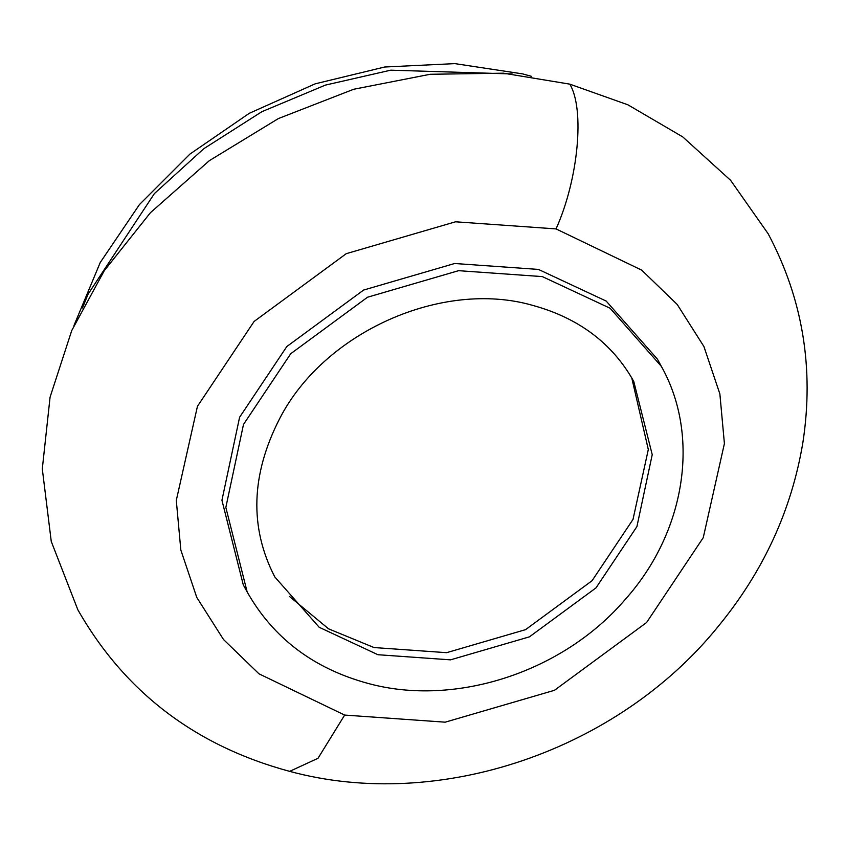 <?xml version="1.0" encoding="UTF-8"?>
<svg xmlns="http://www.w3.org/2000/svg" width="846" height="846" viewBox="0 0 846 846"><rect width="100%" height="100%" fill="white"/><g stroke="black" fill="none" stroke-linecap="round" stroke-linejoin="round"><path stroke-width="1.27" d="M631.75 377.855L648.311 449.512L633.009 519.412L592.084 580.705L525.535 629.657L446.614 652.678L374.017 647.55L328.597 628.853L289.417 596.419M344.66 715.071L258.982 673.828L223.492 639.513L196.78 597.435L180.833 550.037L176.296 500.409L197.446 406.323L254.107 321.448L346.257 253.673L455.529 221.8L556.044 228.906L641.723 270.149L677.212 304.465L703.925 346.543L719.872 393.94L724.409 443.568L703.259 537.654L646.598 622.519L554.447 690.304L445.176 722.177L344.66 715.071L318.011 758.291L289.649 771.362C439.592 812.012 618.151 750.37 718.37 626.241C763.494 571.272 791.666 510.022 802.886 442.5C814.254 368.285 802.685 298.712 768.168 233.782L730.627 180.335L682.733 136.893L627.922 104.819L569.802 84.145L503.433 73.19L430.191 74.279L353.66 89.274L278.419 118.546L209.322 160.677L150.44 212.684L104.312 270.646L71.741 330.553L50.073 397.165L42.3 468.896L51.257 541.461L77.832 609.744C124.711 691.996 195.31 745.865 289.649 771.362M661.361 366.371L657.458 359.201L606.191 301.07L538.437 269.419L454.672 263.497L363.611 290.051L286.815 346.543L239.598 417.268L221.938 500.272L243.257 584.776L247.159 591.946C273.279 638.117 313.591 668.615 368.105 683.441C455.571 707.383 563.552 671.83 625.448 599.211C685.345 532.197 700.731 436.409 661.361 366.371L610.103 308.24L542.339 276.6L458.574 270.678L367.513 297.232L290.728 353.713L243.5 424.438L225.84 507.441L247.159 591.946M556.044 228.906C578.304 179.553 584.977 109.271 569.802 84.145M377.929 654.719L319.196 627.288L274.77 576.909C249.327 527.428 250.955 474.669 279.645 418.643C324.05 332.066 442.098 279.392 532.515 305.321C578.675 317.98 612.419 343.349 633.749 381.409L652.224 454.651L636.922 526.593L595.996 587.885L529.437 636.837L450.516 659.848L377.929 654.719M82.474 307.933L88.1 294.144L154.395 193.575L203.759 148.727L261.795 111.735L325.382 85.108L390.693 70.176L512.116 73.951M73.962 325.541L100.23 262.524L139.453 204.563L189.895 154.109L249.327 113.279L315.198 83.828L384.687 67.014L454.81 63.619L522.553 73.877L531.521 76.352"/></g></svg>
